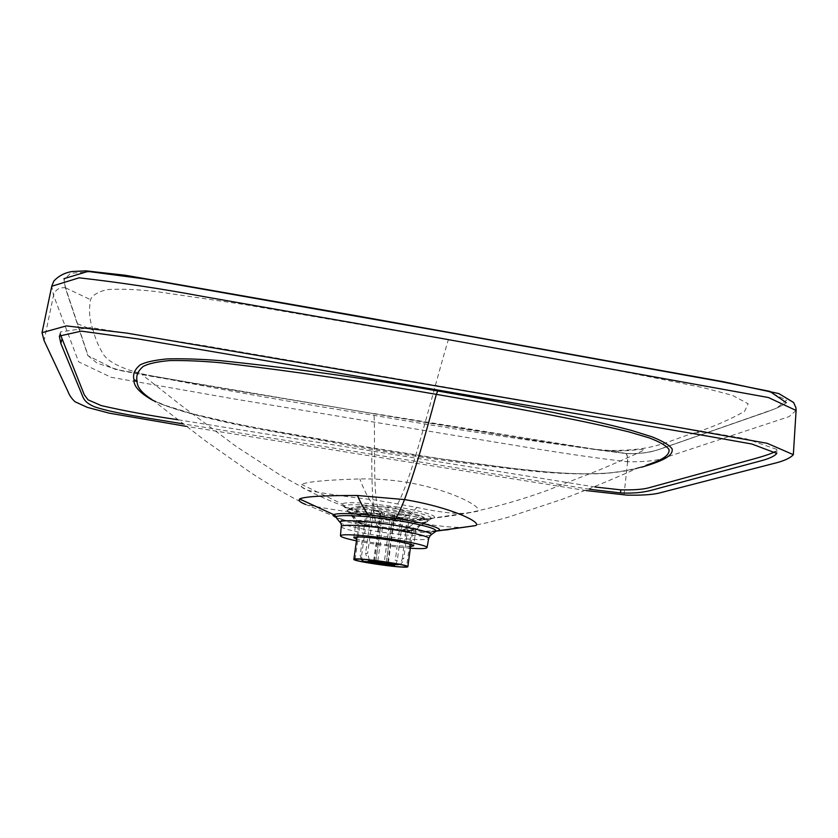 <?xml version="1.0" encoding="UTF-8"?>
<svg xmlns="http://www.w3.org/2000/svg" width="838" height="838" viewBox="0 0 838 838"><rect width="100%" height="100%" fill="white"/><g stroke="black" fill="none" stroke-linecap="round" stroke-linejoin="round"><path stroke-width="0.63" stroke-dasharray="4.19 3.14" d="M436.546 531.02L423.096 531.365L435.331 531.669C430.481 532.989 419.335 532.685 401.894 530.779L377.98 527.615C355.511 524.242 341.695 521.058 336.53 518.052L346.188 520.524L335.944 517.36M410.337 548.209L397.39 547.036C382.516 545.391 368.877 543.328 356.454 540.835M410.557 546.533L393.263 545.465C377.278 543.632 365.085 541.537 356.684 539.169M376.011 521.246C363.524 520.063 356.873 520.073 356.077 521.267L356.422 521.802C358.811 523.897 378.797 527.772 395.442 529.438C406.179 530.506 412.82 530.653 415.365 529.878L415.847 529.459C416.895 527.668 394.855 523.08 376.011 521.246M380.546 515.967L401.486 518.659C416.811 520.178 426.552 520.314 430.69 519.057L430.784 519.015C433.403 516.491 421.629 513.003 395.452 508.54L373.067 505.754C356.841 504.34 347.257 504.329 344.324 505.743L344.502 507.21C349.069 510.007 361.084 512.919 380.546 515.967M694.65 432.921C667.928 440.421 657.044 451.012 608.797 450.415L595.378 449.398C522.545 439.824 448.78 428.48 374.094 415.355C300.465 403.738 226.092 390.56 151.008 375.833C144.932 374.701 142.114 374.429 142.565 375.036L181.836 405.917L236.243 446.497L280.761 475.429L307.672 490.272C321.656 493.194 344.565 496.494 376.377 500.15L416.842 507.43C438.106 512.102 454.73 514.04 466.735 513.244L475.722 511.609C487.999 510.583 457.59 491.152 406.859 482.279C390.896 479.776 375.215 478.666 359.816 478.927C325.647 479.975 306.279 481.819 301.722 484.469C300.35 486.26 302.329 488.198 307.661 490.261C320.126 496.819 334.97 503.146 352.18 509.253L380.337 514.815L402.439 517.633L421.713 518.921C427.663 519.026 431.58 518.722 433.466 518.02C439.311 516.177 421.514 510.74 396.102 506.875C399.475 501.03 403.057 492.838 406.859 482.279C418.235 452.216 435.928 380.944 448.33 339.778C539.798 355.459 624.865 371.454 703.553 387.743L732.443 395.368L748.145 403.769L744.605 411.343C729.479 419.828 712.834 427.013 694.65 432.921L709.126 431.884L671.594 444.988C658.961 448.665 653.42 454.269 625.996 453.505C540.657 443.323 460.743 427.171 373.371 413.605L152.945 376.608L121.143 370.689L97.177 363.252L88.126 355.752L65.553 287.811L64.002 279.756L70.591 273.282L91.771 271.721C131.817 275.629 180.505 285.727 223.767 292.902L451.137 333.095L729.751 383.343L766.77 390.738L786.599 400.135L776.334 408.326L709.126 431.884M77.379 323.709L93.175 330.141C95.113 338.112 98.224 345.685 102.498 352.871C106.049 359.921 118.189 368.888 150.704 375.77L151.008 375.833M93.175 330.141C89.498 320.545 88.618 310.395 90.535 299.7C92.159 295.426 97.617 292.064 106.876 289.592C120.588 288.712 137.076 289.382 156.339 291.593L244.507 304.55L448.33 339.778M395.452 508.54L396.102 506.875L372.355 503.879C355.071 502.318 344.91 502.318 341.883 503.889C340.333 505.188 343.769 506.98 352.18 509.253L344.502 507.21L356.422 521.802M401.486 518.659L402.46 517.633L401.465 518.659M796.1 410.463L789.092 416.633L660.313 459.172C653.001 461.068 642.097 461.927 627.62 461.748C627.903 457.538 627.4 454.814 626.091 453.568C650.414 454.29 659.716 448.99 673.721 444.339L751.11 417.334C763.659 412.841 779.591 408.169 786.295 402.68C779.591 408.169 763.659 412.841 751.11 417.334L673.721 444.339C659.716 448.99 650.414 454.29 626.091 453.568L625.892 453.568C503.083 437.122 371.915 412.705 235.059 390.55L115.267 369.38L87.906 355.7L65.291 287.769C59.205 287.256 55.287 289.759 53.538 295.28L51.747 286.261M65.291 287.769L63.929 278.677L65.291 287.769L87.906 355.7L115.267 369.38L235.059 390.55C371.915 412.705 503.083 437.122 625.892 453.568C627.18 454.804 627.672 457.527 627.379 461.738C568.855 454.982 516.69 445.481 460.952 436.504L233.54 398.836L111.161 377.299L78.646 361.869L53.538 295.28L44.079 340.595M372.355 503.879L373.057 505.754L372.365 503.879C367.819 497.468 363.629 489.151 359.816 478.927M586.191 490.586L186.329 426.364M437.593 530.705L423.096 531.365L402.931 529.731L377.77 526.421L346.188 520.524L337.976 517.874L305.744 504.466C319.906 507.681 342.763 511.264 374.293 515.213L414.999 521.99C436.483 526.128 453.264 527.877 465.331 527.228L473.91 525.876M648.958 464.975L639.415 467.353C621.482 474.025 580.734 476.539 525.3 470.369C473.805 464.734 422.666 457.778 371.904 449.503L252.311 427.809C213.449 419.985 169.025 409.468 151.919 399.527L205.457 440.861L251.4 473.093C268.862 484.479 286.973 494.933 305.744 504.466M60.336 334.383L60.472 331.921L90.577 327.501L204.65 345.717L746.27 438.85L776.816 449.398L775.579 451.462M595.043 486.993L177.771 419.733M589.481 489.266L183.124 423.881M360.476 522.723C363.514 520.147 413.49 527.332 411.521 530.056L410.966 530.464C406.472 532.465 364.394 526.693 360.612 523.561L360.476 522.723M348.744 510.112C353.783 505.324 438.148 518.355 425.474 521.896L425.327 521.948C417.973 525.216 355.27 516.627 349.079 511.505L348.744 510.112M426.427 522.043L426.28 522.095C418.728 525.447 354.474 516.637 348.116 511.39L347.77 509.954C352.892 505.042 439.489 518.418 426.427 522.043M412.286 530.423L412.191 530.454C407.467 532.549 363.42 526.515 359.439 523.226L359.293 522.346C362.435 519.633 414.841 527.165 412.767 530.025L412.286 530.423M381.667 516.208C362.665 513.139 352.473 510.436 351.091 508.09L356.234 506.822C365.179 506.561 377.791 507.65 394.049 510.059C405.383 511.84 413.93 513.663 419.691 515.506C422.834 516.554 424.374 517.434 424.311 518.125L423.588 518.753C417.135 520.147 403.162 519.298 381.667 516.208M423.452 519.749C416.517 523.362 348.901 513.464 350.944 509.085L351.3 508.645C355.239 504.445 427.181 514.815 424.175 519.12L423.452 519.749M360.948 559.218L360.214 554.976L361.639 555.311C361.388 558.475 362.435 560.58 364.792 561.617M375.654 562.686L382.348 514.061L367.515 513.17L361.639 555.311M367.515 513.17L366.101 512.772L360.214 554.976M391.524 565.598C393.441 565.294 394.698 563.534 395.274 560.318L397.264 560.486L395.725 564.477M386.025 564.11L392.655 515.475L402.942 518.45L397.264 560.486M402.942 518.45L400.962 518.324L395.274 560.318M399.6 564.393C401.821 563.471 403.172 561.638 403.665 558.894L402.271 558.558C401.769 561.345 400.375 563.199 398.113 564.1M386.276 562.078L392.781 514.375L408.096 515.297L402.271 558.558M408.096 515.297L409.468 515.705L403.665 558.894M369.317 559.91L367.631 553.394L365.609 553.227L367.274 559.7M366.101 512.772L380.944 513.663L380.222 513.212L382.39 512.961L371.632 509.85L365.609 553.227M382.39 512.961L375.644 561.984M371.632 509.85L373.654 509.965L367.631 553.394M409.468 515.705L394.174 514.783L387.512 563.744M373.654 509.965L384.391 513.076L392.781 514.375M384.391 513.076L377.823 560.894M400.962 518.324L390.655 515.349L384.024 563.932M394.174 514.783L394.866 515.213L392.655 515.475M380.944 513.663L374.24 562.361M390.655 515.349L382.348 514.061M339.924 522.231L340.438 522.849C344.104 526.002 374.555 531.847 399.873 534.414C415.878 536.037 425.997 536.32 430.24 535.273L431.141 534.728M341.265 526.515C340.448 529.134 372.177 535.472 398.741 538.174C414.098 539.745 423.787 540.06 427.809 539.106L428.7 538.488M380.337 514.815C378.535 511.829 377.215 506.948 376.377 500.15C373.559 480.698 375.026 434.639 374.094 415.355L373.685 413.48L596.321 449.493M625.996 453.505L608.797 450.415M373.371 413.605L150.704 375.77M402.46 517.633C407.75 515.894 412.537 512.489 416.842 507.43M430.69 519.057L433.466 518.02L475.722 511.609M344.324 505.743L341.883 503.889L301.722 484.469M65.553 287.811L90.535 299.7M627.62 461.748L624.006 494.965M625.892 453.568C627.18 454.804 627.672 457.527 627.379 461.738M401.894 530.779L402.921 529.721C407.341 528.474 411.353 525.887 414.978 521.98M436.263 531.135L436.839 530.904M377.98 527.615L377.77 526.421C376.252 524.169 375.099 520.429 374.293 515.213C372.271 497.782 371.485 475.879 371.904 449.503L371.684 448.183L255.653 427.726C218.006 420.414 174.304 410.903 153.344 400.648M402.942 529.731C407.362 528.474 411.385 525.897 414.999 521.99M641.636 467.206C632.617 469.919 620.895 471.962 606.461 473.323C585.448 474.842 554.526 473.082 524.818 469.825C473.156 463.728 422.059 456.532 371.538 448.225M353.772 537.65L356.077 521.267M595.378 449.398C618.769 453.421 642.589 448.487 644.359 449.398C646.486 449.451 626.175 458.637 599.61 469.846L546.565 490.659C520.66 500.035 494.053 507.566 466.735 513.244M415.365 529.878L430.921 518.827L421.713 518.921C433.288 518.45 448.32 516.554 466.787 513.244M415.847 529.459L413.658 545.852M465.404 527.217L448.801 529.637M639.415 467.353C609.98 480.415 587.7 489.643 561.889 499.396L507.147 517.538L487.905 522.535L465.331 527.228M639.425 467.353C630.794 469.888 620.183 471.804 607.592 473.093C587.805 474.287 567.116 473.847 545.528 471.794L514.605 468.62L441.165 458.836L326.108 440.537C301.659 436.294 264.117 429.538 232.859 423.075L192.604 413.825L164.395 405.142L151.919 399.527M60.472 331.921L59.33 336.08M776.816 449.398L776.816 453.379M411.521 530.056L406.629 566.561M412.191 530.454L426.28 522.095M359.439 523.226L348.116 511.39M356.998 536.969L358.999 522.661M410.85 544.365L412.767 530.025M410.966 530.464L425.327 521.948M360.612 523.561L349.079 511.505M355.092 559.501L360.193 523.017M419.691 515.506L391.692 507.252L365.871 505.859L356.234 506.822M350.944 509.085L351.091 508.09M363.221 561.23L364.163 561.47M394.866 515.213L388.245 563.806M380.222 513.212L373.57 561.502M424.175 519.12L424.311 518.125"/><path stroke-width="1.26" d="M339.924 522.231L336.53 518.062L336.342 516.554C339.662 515.202 350.598 515.297 369.139 516.857L395.002 520.01C424.73 525.154 438.264 529.008 435.582 531.575L431.141 534.728M356.454 540.835C346.104 538.687 340.773 537.001 340.438 535.786C341.391 534.277 350.933 534.435 369.097 536.236C396.646 539.054 428.773 545.475 427.003 547.643C426.364 548.722 420.802 548.911 410.337 548.209M356.684 539.169L353.772 537.65C354.547 536.624 361.188 536.739 373.696 537.996C392.561 539.934 414.674 544.323 413.658 545.852L410.557 546.533M51.747 286.261L79.107 277.818C119.509 282.385 161.095 288.66 203.833 296.621L439.887 338.102L768.383 397.516L796.1 410.463L793.335 454.657L767.189 443.312L662.806 424.625L126.957 333.126L66.338 325.898L42.026 332.686L44.079 340.595L68.129 391.849C69.292 395.169 71.597 398.469 75.011 401.748L87.341 407.373L109.202 413.155L186.329 426.364M63.929 278.677L87.959 271.418L144.817 278.949L444.14 331.691L719.245 381.28L769.818 391.367L786.295 402.68L769.818 391.367L719.245 381.28L444.14 331.691L144.817 278.949L87.959 271.418L63.929 278.677M586.191 490.586L626.897 495.122C640.557 495.405 650.927 494.808 658.029 493.341L772.898 463.707C783.415 461.235 790.234 458.218 793.335 454.657M335.944 517.36C333.472 516.239 332.728 515.328 333.723 514.637L333.744 514.626C337.148 513.118 348.692 513.212 368.364 514.92L395.683 518.293C424.876 522.755 444.821 528.925 438.305 530.601L436.546 531.02M436.839 530.904L473.983 525.855C486.302 524.808 454.793 507.87 404.524 499.574L357.386 495.499C323.416 495.426 304.152 496.588 299.606 498.977L299.575 499.008C298.213 500.611 300.255 502.423 305.723 504.455M151.919 399.527C141.8 393.116 136.866 386.967 137.107 381.091C135.808 375.906 137.82 371.035 143.141 366.489C148.336 363.64 157.23 361.67 169.842 360.57C184.936 360.319 202.22 361.073 221.693 362.844C292.912 371.203 364.457 381.709 436.326 394.352C505.901 406.461 575.256 418.581 628.846 431.884L648.884 437.771C659.726 441.836 666.43 445.743 668.996 449.472C670.18 456.501 658.291 461.214 645.993 465.331M177.771 419.733C150.463 415.721 124.977 411.018 101.314 405.613L88 399.799L84.292 394.782L60.336 334.383M775.579 451.462C767.608 455.663 749.937 459.873 738.969 462.995L648.413 487.915C642.599 489.444 633.381 490.094 620.78 489.853L595.043 486.993M620.78 489.853L620.518 492.922L623.263 493.058C645.145 493.592 652.76 489.581 666.503 486.218L758.778 461.403C768.488 458.983 774.501 456.322 776.816 453.421L751.791 444.014L701.102 434.964L138.731 339.023L81.338 331.136L59.33 336.08L60.818 343.412L81.014 392.278C83.601 398.72 84.104 402.219 94.568 406.828C113.811 413.385 150.536 418.403 183.124 423.881M620.518 492.922L589.481 489.266M355.354 559.313C358.287 557.626 408.483 564.739 406.629 566.561L406.189 566.813C401.769 568.227 353.72 561.376 355.092 559.501L355.354 559.313M407.394 566.991C402.722 568.468 352.431 561.292 353.856 559.334L354.139 559.124C357.166 557.364 409.813 564.822 407.855 566.729L407.394 566.991M364.163 561.47L365.714 561.806L363.221 561.23L360.948 559.218M395.725 564.477L393.556 565.776L375.654 562.686L365.714 561.806M391.021 565.545L393.053 565.734M398.113 564.1L396.301 564.32L397.704 564.644L386.025 564.11L393.012 565.723M397.704 564.644L399.6 564.393M377.823 560.894L377.655 562.162L386.098 563.419L386.276 562.078M386.098 563.419L396.301 564.32M367.274 559.7L369.317 559.91M364.279 561.481L375.644 561.984L368.395 560.308M370.417 560.486L377.655 562.162M340.312 521.603L341.653 526.044C344.491 524.871 354.024 525.08 370.249 526.662C398.092 529.427 430.533 536.09 428.7 538.488L430.481 535.189C437.907 533.146 402.135 525.227 370.166 522.105C353.207 520.471 343.255 520.304 340.312 521.603M436.263 531.135L473.983 525.855M395.002 520.01L395.683 518.293C398.459 513.872 401.402 507.639 404.524 499.574C413.982 473.669 424.583 438.588 436.326 394.352L437.761 390.979C508.058 403.277 577.633 416.151 631.601 430.46L651.786 436.755C662.732 441.071 669.52 445.135 672.149 448.969C673.427 456.134 661.381 460.837 648.958 464.975L641.636 467.206M369.233 516.868L368.458 514.93C364.54 509.954 360.885 503.481 357.491 495.499M369.181 516.857L368.395 514.93C364.467 509.954 360.801 503.481 357.386 495.499M369.139 516.857L368.364 514.92M336.342 516.554L333.744 514.626L299.606 498.977M336.321 516.564L333.723 514.637L299.575 499.008M137.107 381.091L133.986 379.666C132.593 374.439 134.614 369.527 140.072 364.949C145.424 362.1 154.569 360.078 167.516 358.894C182.988 358.507 200.649 359.093 220.488 360.654C292.85 368.175 365.274 378.284 437.761 390.979M153.344 400.648C139.841 393.127 133.389 386.14 133.986 379.666M61.939 339.348L60.818 343.412M340.448 535.765L341.265 526.515M51.767 286.156L53.789 281.17C58.513 275.964 64.683 272.748 72.267 271.491L85.811 270.873L124.988 275.22L358.098 316.073L722.785 381.604L778.837 393.588L793.565 402.439L795.943 407.771L796.1 410.463L795.943 407.792L793.68 402.596L778.9 393.598L719.046 380.923L359.073 316.251L128.602 275.817L86.544 270.884L72.026 271.533C64.673 272.748 58.608 275.932 53.862 281.055L51.767 286.156L42.026 332.686M427.003 547.623L428.7 538.488M448.801 529.637L437.593 530.705M353.856 559.334L356.998 536.969M407.855 566.729L410.85 544.365M373.57 561.502L373.497 562.036"/></g></svg>
